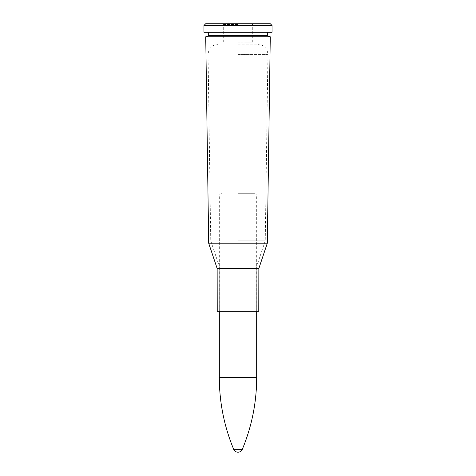 <?xml version="1.0" encoding="UTF-8"?>
<svg xmlns="http://www.w3.org/2000/svg" width="476" height="476" viewBox="0 0 476 476"><rect width="100%" height="100%" fill="white"/><g stroke="black" fill="none" stroke-linecap="round" stroke-linejoin="round"><path stroke-width="0.36" stroke-dasharray="2.38 1.78" d="M270.273 36.771L205.727 36.771M238 311.286L256.683 311.286L238 311.286M258.777 311.286L217.223 311.286M238 44.214L257.712 44.214L238 44.214M267.31 35.64L208.69 35.64M238 32.261L267.31 32.261L238 32.261M272.046 32.261L203.954 32.261M272.046 25.49L203.954 25.49M270.356 23.8L205.644 23.8M238 23.8L253.036 23.8L238 23.8M238 42.126L253.036 42.126L238 42.126M238 193.708L254.44 193.708L238 193.708M233.686 449.326L242.314 449.326M238 24.514L224.113 24.514L238 24.514M238 240.802L265.251 240.802L238 240.808M238 266.149L256.766 266.149L238 266.155M238 54.579L267.928 54.579L238 54.579M267.31 243.194L208.69 243.194M208.69 243.188L267.31 243.188M217.145 268.446L258.855 268.446L217.145 268.446M238 195.951L219.317 195.951L238 195.951M219.317 377.462L256.683 377.462M238 24.948L253.036 24.948L238 24.948M254.44 193.708C255.814 193.851 256.564 194.601 256.683 195.951L256.683 311.286L256.766 266.155L265.251 240.808L267.928 54.579C267.387 48.296 263.984 44.845 257.712 44.214M221.56 193.708C220.186 193.851 219.436 194.601 219.317 195.951L219.317 311.286L219.234 266.155L210.749 240.808L208.071 54.579C208.613 48.296 212.016 44.845 218.288 44.214M251.887 23.8L253.036 24.948L253.036 42.126L253.036 23.8M224.113 23.8L222.964 24.948L222.964 42.126L222.964 23.8M243.01 44.214L243.01 42.126M232.99 44.214L232.99 42.126M252.316 42.126L252.316 24.948L251.887 24.514M223.684 42.126L223.684 24.948L224.113 24.514"/><path stroke-width="0.71" d="M238 36.771L270.273 36.771L267.31 243.188L208.69 243.188L205.727 36.771L238 36.771M267.31 243.194L208.69 243.194L217.145 268.446L217.223 311.286L258.777 311.286L258.855 268.446L217.145 268.446L258.855 268.446L267.31 243.188M205.727 36.771L208.69 35.64L267.31 35.64L270.273 36.771M238 32.261L272.046 32.261L272.046 25.49L203.954 25.49L203.954 32.261L238 32.261M203.954 25.49L205.644 23.8L270.356 23.8L272.046 25.49M219.317 377.462L256.683 377.462C256.635 402.363 251.846 426.317 242.314 449.326L233.686 449.326C224.154 426.317 219.365 402.363 219.317 377.462L219.317 311.286M267.31 35.64L267.31 32.261M208.69 35.64L208.69 32.261M256.683 377.462L256.683 311.286M233.692 449.332A4.671 4.671 0 0 0 242.308 449.332"/></g></svg>
